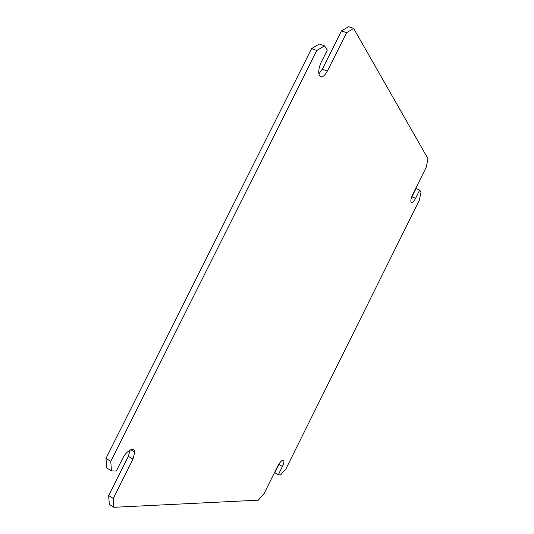 <?xml version="1.0" encoding="UTF-8"?>
<svg xmlns="http://www.w3.org/2000/svg" width="534" height="534" viewBox="0 0 534 534"><rect width="100%" height="100%" fill="white"/><g stroke="black" fill="none" stroke-linecap="round" stroke-linejoin="round"><path stroke-width="0.8" d="M327.295 50.116L321.221 62.238C318.785 67.598 318.151 71.977 319.325 75.367C321.395 78.264 324.071 76.843 327.355 71.082L346.599 32.667L353.662 28.442L427.994 158.705L426.219 167.229L412.795 194.249C411.087 197.947 410.499 200.644 411.046 202.333C412.048 203.427 413.563 202.079 415.606 198.308L419.691 190.071L421.039 192.113L419.357 200.183L285.99 468.772L280.617 474.873L278.267 474.813L282.419 466.456C283.621 463.953 284.115 462.064 283.901 460.795C282.72 459.207 280.644 461.022 277.673 466.222L264.023 493.696L258.322 500.164L113.849 507.3L113.261 498.476L132.973 459.133L134.782 452.158C134.621 446.337 126.391 450.556 122.54 458.626L116.325 471.028L111.419 470.908L110.785 461.336L316.829 50.496L324.512 45.897L327.295 50.116M353.662 28.442L348.595 26.7L341.5 30.899L322.302 69.22L318.878 73.892M341.5 30.899L346.599 32.667M419.691 190.071L416.039 188.582L411.347 197.94M279.662 462.945L274.823 472.83L278.267 474.813M130.156 450.029L128.34 456.296L108.676 495.539L109.31 504.37L113.849 507.3M108.676 495.539L113.261 498.476M324.512 45.897L319.305 44.035L311.582 48.607L106.006 458.366L106.693 467.951L111.419 470.908M106.006 458.366L110.785 461.336M311.582 48.607L316.829 50.496M322.302 69.22L327.355 71.082M411.961 196.799L415.606 198.308M278.968 464.487L282.419 466.456M128.34 456.296L132.973 459.133M282.726 460.128L283.901 460.795M130.803 449.735L134.782 452.158"/></g></svg>
